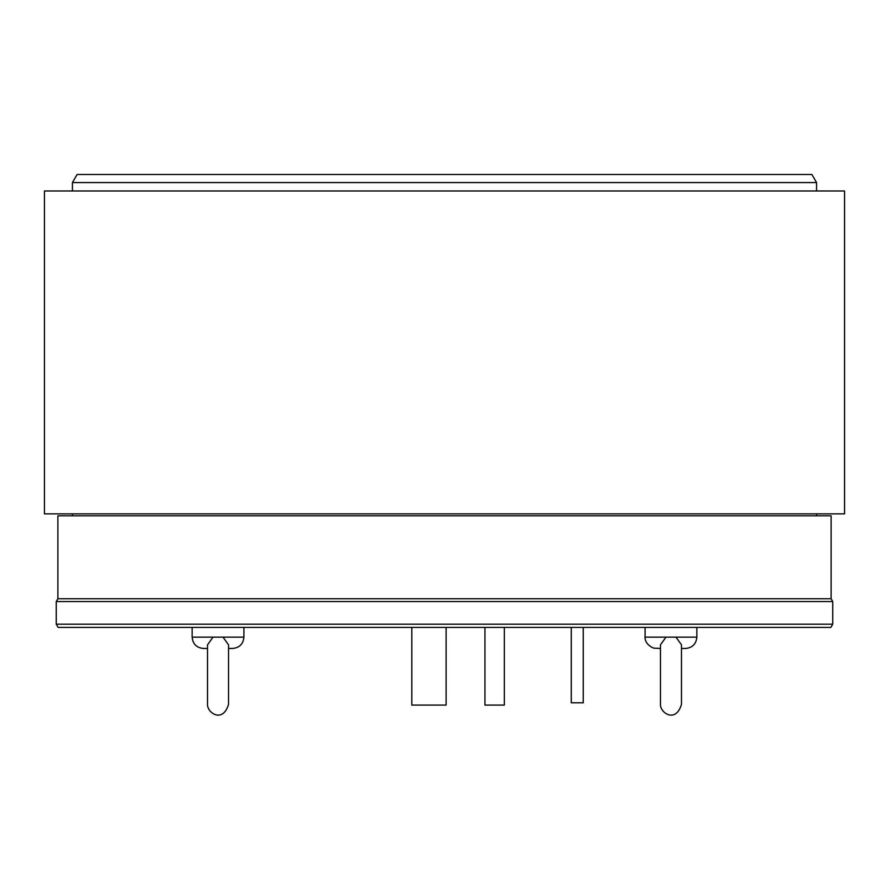 <?xml version="1.0" encoding="UTF-8"?>
<svg xmlns="http://www.w3.org/2000/svg" width="889" height="889" viewBox="0 0 889 889"><rect width="100%" height="100%" fill="white"/><g stroke="black" fill="none" stroke-linecap="round" stroke-linejoin="round"><path stroke-width="1.33" d="M44.45 190.979L844.55 190.979L844.55 513.864L44.45 513.864L44.45 190.979M816.569 182.567L72.431 182.567L77.11 174.477L811.89 174.477L816.569 182.567L816.569 190.979M446.122 627.423L446.122 705.077L411.818 705.077L411.818 627.423M504.352 627.423L504.352 705.077L484.938 705.077L484.938 627.423M56.263 624.189L58.129 627.423L830.871 627.423L832.737 624.189L56.263 624.189L56.263 601.542L832.737 601.542L832.737 624.189M831.126 598.741L831.126 515.809L57.874 515.809L57.874 598.741L831.126 598.741L832.737 601.542M645.092 627.423L645.092 637.135C644.981 636.257 643.892 644.058 653.682 648.125L660.46 648.459L660.46 704.266L660.46 644.858L665.983 637.135L675.973 637.135L681.485 644.858L681.485 704.266L681.485 648.459L685.53 648.459C692.409 647.792 696.187 644.014 696.854 637.135L696.854 627.423M192.146 627.423L192.146 637.135C192.813 644.014 196.591 647.792 203.47 648.459L207.515 648.459L207.515 704.266L207.515 644.858L213.027 637.135L223.017 637.135L228.54 644.858L228.54 704.266L228.54 648.459L232.585 648.459C239.463 647.781 243.242 644.014 243.908 637.135L243.908 627.423M583.251 627.423L583.251 702.81L571.271 702.81L571.271 627.423M675.973 637.135L696.854 637.135M645.092 637.135L665.983 637.135M223.017 637.135L243.908 637.135M192.146 637.135L213.027 637.135M816.569 513.864L816.569 515.809M72.431 182.567L72.431 190.979M72.431 513.864L72.431 515.809M57.874 598.741L56.263 601.542M660.46 704.266C660.005 713 675.918 723.557 681.485 704.266M207.515 704.266C207.059 713 222.972 723.557 228.54 704.266"/></g></svg>
